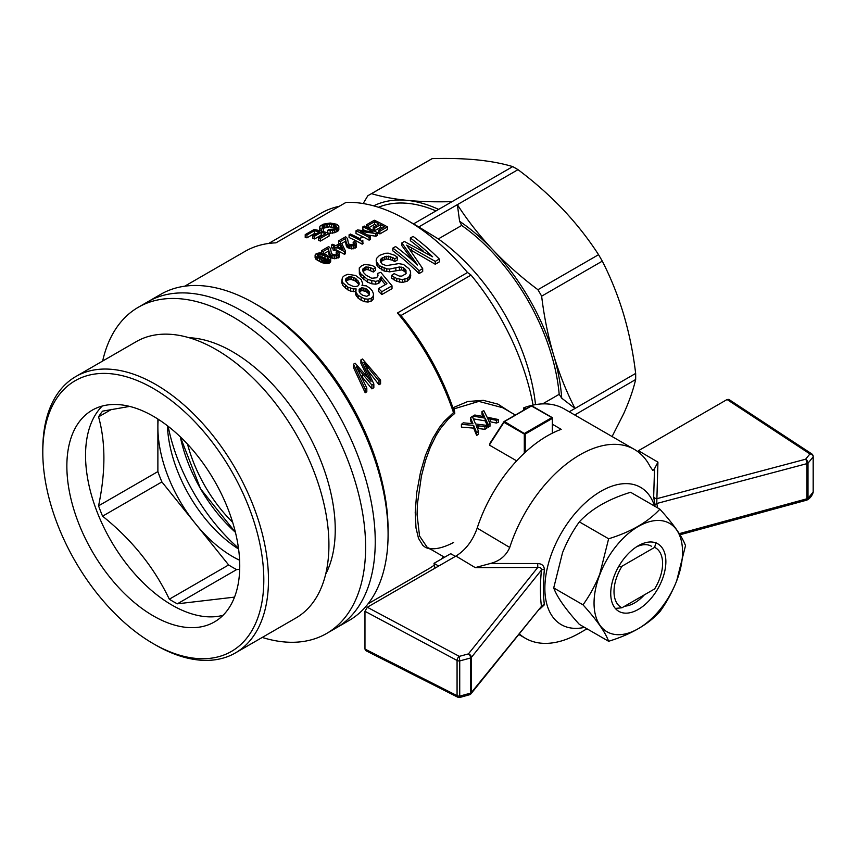 <?xml version="1.0" encoding="UTF-8"?>
<svg xmlns="http://www.w3.org/2000/svg" width="856" height="856" viewBox="0 0 856 856"><rect width="100%" height="100%" fill="white"/><g stroke="black" fill="none" stroke-linecap="round" stroke-linejoin="round"><path stroke-width="1.28" d="M584.53 627.373A79.298 45.785 -60 0 1 561.279 533.106A79.298 45.785 -60 0 1 654.54 506.099M654.519 468.703L657.932 462.133L656.766 503.489A3.306 2.108 -14.2 0 0 654.915 505.693L653.684 496.576L654.519 468.703L652.861 470.468L650.057 466.445A109.033 62.948 -60 0 0 634.414 449.432L564.329 408.965A109.033 62.948 -60 0 0 523.829 407.756L523.829 410.142M537.718 563.526C541.912 563.762 544.127 565.752 544.363 569.518A3.306 1.359 -174.4 0 0 541.431 570.075C541.313 567.87 540.093 566.993 537.782 567.442L537.718 563.526L490.306 563.505C499.615 561.129 506.099 555.779 509.737 547.455A109.033 62.948 -60 0 1 634.414 449.432M544.363 569.518C543.121 582.872 543.121 594.642 544.363 604.817L539.794 609.14M586.981 628.785L579.897 632.873A109.033 62.948 -60 0 1 525.381 638.276A109.033 62.948 -60 0 1 519.528 634.071M509.737 547.455L477.177 528.12A109.033 62.948 -60 0 1 561.204 429.338L552.527 424.319M525.894 408.954L523.829 407.756M438.668 566.041L434.003 563.344A109.033 62.948 -60 0 0 435.019 568.149M455.381 556.389L450.705 553.693L434.003 563.344M470.319 694.302A3.306 2.45 -140.9 0 0 470.95 693.809L541.431 606.39C540.104 595.915 540.104 583.813 541.431 570.075L471.378 657.387A3.306 2.44 -141.3 0 0 468.414 653.909A3.306 1.84 61.7 0 1 470.64 657.975L459.726 660.928L459.319 656.359A3.306 1.776 118.1 0 0 457.072 660.457L364.966 611.291L367.299 607.246L455.959 556.058C465.675 549.98 472.747 540.671 477.177 528.12M457.789 697.191L365.705 650.603L364.966 649.062L457.072 695.661A3.306 1.83 116.8 0 0 457.789 697.191A3.306 3.306 0 0 0 459.554 697.533L459.726 696.131L470.64 693.114A3.306 1.84 61.6 0 1 469.955 694.633A3.306 3.306 0 0 0 470.95 693.809L470.95 693.809A3.306 2.45 -140.9 0 0 471.378 692.525L541.431 606.39A3.306 2.375 172.7 0 1 544.363 604.817M364.966 611.291L364.966 649.062M367.299 607.246L459.319 656.359L468.414 653.909L537.782 567.442L475.24 567.614L490.306 563.505M657.932 462.133L638.426 450.716L727.076 399.527L728.788 399.399L811.713 453.851A3.306 1.98 123.3 0 0 809.926 453.937A3.306 2.664 12.8 0 1 813.168 456.869L808 463.203A3.306 1.969 -121.7 0 0 805.614 459.223A3.306 1.145 75.1 0 1 806.983 463.631A3.306 1.905 -0 0 0 807.925 463.257A3.306 1.905 -0 0 0 808 463.203L808 498.342L813.168 492.072A3.306 2.686 13.1 0 1 813.114 492.575A3.306 3.306 0 0 0 813.2 491.825A3.306 1.905 180 0 1 813.168 492.072L813.168 456.869A3.306 1.905 0 0 0 813.2 456.612L813.2 491.825A3.306 1.905 180 0 0 813.168 491.569M807.326 499.851A3.306 1.969 -121.7 0 0 808 498.342A3.306 1.905 180 0 1 807.925 498.385A3.306 1.905 180 0 1 806.983 498.77A3.306 1.134 74.7 0 1 806.459 500.225A3.306 3.306 0 0 0 807.326 499.851C807.39 499.733 811.231 498.117 813.114 492.575M727.076 399.527L809.926 453.937L805.614 459.223L656.873 498.684A3.306 2.675 2.5 0 1 653.684 496.576M618.674 566.554L621.97 566.233L654.637 547.369L656.038 542.201M654.637 547.369A34.358 19.838 120 0 1 662.598 563.548A34.358 19.838 120 0 1 654.637 588.917L621.97 607.771L615.336 608.434M621.97 566.233A34.358 19.838 120 0 0 621.97 607.771M262.236 637.442A188.32 108.733 -120 0 0 326.607 633.472L336.237 627.908A188.32 108.733 -120 0 0 365.105 476.995A188.32 108.733 -120 0 0 242.077 311.049A188.32 108.733 -120 0 1 365.105 476.995A188.32 108.733 -120 0 1 336.237 627.908L349.088 620.482A188.32 108.733 -120 0 0 388.089 534.272L388.089 530.228A183.366 105.866 -120 0 0 258.437 305.656L254.928 303.623A188.32 108.733 -120 0 0 160.768 294.304L138.287 307.283A188.32 108.733 -120 0 0 102.656 361.039M533.063 405.091A178.412 103.009 -120 0 0 471.035 275.086A1892.22 1092.481 120 0 0 467.526 272.518A183.366 105.866 -120 0 0 406.782 220.003A183.366 105.866 -120 0 0 346.049 202.38L275.953 242.847A183.366 105.866 -120 0 0 245.009 251.386L184.703 286.204M368.069 603.801L428.375 568.983A183.366 105.866 -120 0 0 434.324 565.078M441.108 559.246A183.366 105.866 -120 0 0 443.547 556.689M430.333 549.06L425.7 547.583L422.832 545.422L418.52 538.381L416.016 528.034L415.214 512.423L416.701 492.842L420.499 472.245L425.443 455.392L432.655 438.614L439.321 427.604L444.382 421.173L453.52 412.592L454.793 413.373L454.226 408.804L478.825 401.389L502.718 407.734M467.526 272.518L397.441 312.986A183.366 105.866 -120 0 1 453.413 412.346L453.52 412.592M406.782 220.003L416.134 225.396L406.782 220.003M330.684 258.715L330.684 261.422L329.539 263.006L325.28 263.53L321.171 262.278L316.046 259.379L315.115 257.72L315.115 255.013L316.271 253.59L319.994 252.777L326.264 254.767L330.363 257.806L330.405 262.225M331.422 245.009L332.727 244.26A186.672 107.77 -120 0 1 335.82 245.693L340.399 243.04A186.672 107.77 -120 0 1 341.865 243.757L345.482 251.011L345.482 253.708L344.433 254.318A183.366 105.866 -120 0 0 335.969 249.856L334.536 250.69A183.366 105.866 -120 0 0 333.07 249.984L333.07 247.277L334.514 246.442A186.672 107.77 -120 0 0 331.422 245.009L331.422 247.726A183.366 105.866 -120 0 1 333.07 248.475M315.928 233.913A183.366 105.866 -120 0 0 314.312 233.592L306.983 237.818A183.366 105.866 -120 0 0 305.218 237.497L305.218 234.64A186.672 107.77 -120 0 1 306.983 234.983L306.983 237.818M338.826 227.108L334.824 229.922L330.202 230.606L327.591 230.478L328.693 229.44L333.84 229.076L336.14 227.664L336.429 226.112L334.568 224.935L329.453 223.983L324.531 224.775L322.231 226.177L322.231 227.643L323.375 228.317L321.342 229.119L319.855 228.199L319.887 226.241L323.386 224.154L330.223 223.02L336.815 224.283L338.815 226.038L338.826 229.879L338.131 230.863L334.824 232.682L329.079 233.324L329.079 236.085L320.486 241.05A183.366 105.866 -120 0 0 318.721 240.493L318.721 237.722L325.751 233.667A186.672 107.77 -120 0 0 321.193 232.351L321.193 235.143L314.612 238.942A183.366 105.866 -120 0 0 312.847 238.503L312.847 235.689L319.427 231.89A186.672 107.77 -120 0 0 314.312 230.746L306.983 234.983M322.552 235.507A183.366 105.866 -120 0 0 321.193 235.143M363.03 240.975L362.174 241.467L362.174 244.163L363.03 243.671L362.634 240.279M362.174 244.163A183.366 105.866 -120 0 0 349.077 237.529L349.077 234.811L350.393 234.062A186.672 107.77 -120 0 1 360.558 239.091L361.157 236.577A186.672 107.77 -120 0 1 362.698 237.401M365.673 230.842A183.366 105.866 -120 0 0 362.88 229.558L362.88 226.84A186.672 107.77 -120 0 1 373.055 231.88L357.519 229.943L356.01 230.81L356.01 233.528A183.366 105.866 -120 0 1 369.118 240.161L370.488 239.37L370.488 236.663A186.672 107.77 -120 0 0 360.237 231.334L375.912 233.528L375.912 236.235L367.299 234.908M375.912 233.528L377.357 232.704L377.357 235.4L375.912 236.235M339.49 253.451L338.109 255.366L336.536 255.891L331.24 255.206L329.26 252.948L328.469 248.401L323.3 251.386A186.672 107.77 -120 0 0 321.674 250.637L328.544 246.667A186.672 107.77 -120 0 1 329.111 246.935L330.534 248.475L331.347 253.162L332.706 254.532L335.991 254.917L337.574 253.365L336.151 252.006L337.703 251.386L338.987 252.37L339.233 257.132L334.76 258.79L331.24 257.902L329.26 255.655L328.469 251.108L323.9 253.74M336.29 254.81L336.151 252.006M376.447 225.363A183.366 105.866 -120 0 0 374.5 224.443L368.38 227.985M378.363 230.371L384.505 226.819A186.672 107.77 -120 0 0 380.524 224.689L374.768 228.006A186.672 107.77 -120 0 0 373.216 227.225L378.973 223.898A186.672 107.77 -120 0 0 374.5 221.736L368.091 225.438A186.672 107.77 -120 0 0 366.55 224.732L374.329 220.238A186.672 107.77 -120 0 1 387.426 226.883L387.426 229.579L379.904 233.923A183.366 105.866 -120 0 0 378.363 233.067L378.363 230.371A186.672 107.77 -120 0 1 379.904 231.227L379.904 233.923M382.097 228.21A183.366 105.866 -120 0 0 380.524 227.386L374.768 230.713A183.366 105.866 -120 0 0 373.216 229.922L373.216 227.225M335.499 228.199L329.453 226.808L323.29 228.263M323.375 228.317L323.375 231.131L322.659 231.42M319.684 230.671L319.395 227.236M353.303 244.987L353.154 242.184L354.705 241.563L355.989 242.548L356.246 247.309L351.763 248.968L346.958 247.117L345.471 241.285L341.501 243.575M339.169 243.757A183.366 105.866 -120 0 0 338.676 243.532L338.676 240.814A186.672 107.77 -120 0 1 340.303 241.563L340.303 243.093M385.361 284.62L381.145 279.612L378.844 283.347L375.709 284.192L371.825 283.796L367.62 282.213L360.954 276.702L359.36 273.867L359.274 267.928L361.767 265.638L364.87 264.483L372.018 265.36L375.624 267.5L373.334 269.276L370.669 267.682L365.972 266.879L362.987 268.816L362.719 270.721L363.757 272.786L366.133 275.236L371.707 278.254L376.608 277.772L378.01 275.782L377.667 273.406L380.77 272.315L392.016 285.818L381.808 291.714A186.672 107.77 -120 0 0 378.555 288.547L378.555 291.382A183.366 105.866 -120 0 1 381.808 294.571L392.016 288.686L392.016 285.818M375.624 267.5L375.624 270.25L373.334 272.026L368.123 269.683L365.972 269.608L363.094 271.459M377.742 276.381L377.667 273.406M412.806 260.652L401.86 245.64L401.86 242.911L404.342 241.478L432.655 256.811A186.672 107.77 -120 0 0 410.366 238L410.366 240.729A183.366 105.866 -120 0 1 423.634 251.407M410.366 238L413.116 236.417A186.672 107.77 -120 0 1 439.31 259.026L439.31 261.893L435.255 264.236L409.992 249.578M439.31 259.026L435.255 261.369L406.654 245.137L422.693 268.613L422.693 271.491L419.033 273.599A183.366 105.866 -120 0 0 392.829 250.851L392.829 248.122L395.579 246.539A186.672 107.77 -120 0 1 417.546 265.039L401.86 242.911M367.438 376.897L360.9 363.222L360.9 359.905L362.463 358.996L380.578 380.085L380.578 383.852L379.005 384.761L367.705 370.316M380.578 380.085L379.005 380.995L363.768 362.313L373.847 383.97L373.847 387.736L371.9 388.859L360.836 375.324M373.847 383.97L371.9 385.093L356.364 366.593L366.817 388.025L366.817 391.791L365.18 392.744L353.496 367.502L353.496 364.175L365.18 388.977L365.18 392.744M406.097 273.449L404.77 271.545L401.71 269.897L389.662 271.844L384.141 271.052L377.796 266.751L376.629 264.772L376.18 260.117L376.608 258.351L379.561 255.366L385.371 253.29L388.217 253.162L394.541 255.238L397.398 257.185L394.819 258.908L392.604 257.474L392.604 260.224L386.698 258.951L382.782 260.342L380.642 262.139M397.398 257.185L397.398 259.946L394.819 261.669L392.604 260.224M392.604 257.474L386.698 256.222L381.337 258.437L380.257 260.599L382.065 264.001L386.313 265.649L398.65 263.627L403.444 264.418L409.018 268.731L410.313 270.956L410.73 275.835L410.302 277.868L407.349 281.11L402.32 282.48L396.81 281.356L391.567 278.189L391.567 275.375L394.145 273.642L399.292 276.071L401.839 276.103L406.033 273.685L405.979 270.239L405.979 273.064M373.516 296.818L373.152 299.322L371.151 301.248L368.016 302.029L364.581 301.719L361.125 300.199L358.161 298.209L355.7 294.785L356.096 288.9L353.26 288.9L347.878 287.145L347.878 289.906L342.775 285.423L341.769 282.705L342.368 277.472L344.497 275.6L347.857 274.305L355.625 275.482L361.253 279.655L362.709 283.678L361.981 285.508L366.293 285.861L370.199 288.44L372.414 291.104L373.516 293.961L373.516 296.818M355.604 291.682L350.618 291.104L347.878 289.906M388.089 534.272A188.32 108.733 -120 0 0 254.928 303.634A188.32 108.733 -120 0 0 254.928 303.623L258.437 305.656M242.077 311.049A188.32 108.733 -120 0 0 147.917 301.719A188.32 108.733 -120 0 1 242.077 311.049M339.244 206.307A178.412 103.009 -120 0 0 321.086 213.187L268.666 243.457M416.134 225.396A170.151 98.237 -120 0 1 418.766 226.947L438.325 238.931A155.289 89.655 60 0 1 535.514 404.62M453.413 412.346L452.91 407.777A178.412 103.009 -120 0 0 400.94 315.554L471.035 275.086M397.441 312.986A1892.22 1092.481 -60 0 1 400.94 315.554M444.531 557.256L427.112 547.198L419.536 535.974L417.065 514.584L417.482 503.467L421.42 476.064L425.56 460.325L430.247 447.442L436.111 435.479L440.54 428.449L448.148 419.215L454.793 413.373M503.863 421.901L490.017 443.14L489.718 445.291L516.671 460.849M486.85 425.389A82.593 47.69 120 0 0 484.903 426.63L476.182 425.582L478.472 431.306A82.593 47.69 120 0 0 476.685 432.751L473.635 425.389L461.416 424.362A82.593 47.69 120 0 1 463.278 422.832L472.929 423.709L470.458 417.642A82.593 47.69 120 0 1 472.33 416.465L475.572 423.977L486.85 425.389L486.85 428.086A79.298 45.785 120 0 0 484.903 429.338L477.284 428.385M478.472 431.306L478.472 434.046A79.298 45.785 120 0 0 476.685 435.522L473.635 428.118L461.416 427.133L461.416 424.362M471.774 423.57L470.458 420.35L470.458 417.642M483.041 416.423L481.971 414.186L481.971 411.469A82.593 47.69 120 0 1 483.843 410.72L487.085 417.182L498.363 419.536A82.593 47.69 120 0 0 496.416 420.339L487.695 418.573L489.985 423.527A82.593 47.69 120 0 0 488.198 424.565L485.149 418.145L472.929 416.102L472.929 417.814M498.363 419.536L498.363 422.265A79.298 45.785 120 0 0 496.416 423.057L489.033 421.505M489.985 423.527L489.985 426.224A79.298 45.785 120 0 0 488.198 427.262L485.149 420.852L473.389 418.873M452.91 407.777L467.804 401.496L483.266 400.341L497.989 404.15L510.647 412.314M452.995 407.98L454.226 408.804M345.482 251.011L344.433 251.611A186.672 107.77 -120 0 0 335.969 247.149L334.536 247.983A186.672 107.77 -120 0 0 333.07 247.277M340.624 244.474L343.063 249.374A186.672 107.77 -120 0 0 337.285 246.4L340.624 244.474L340.624 247.181L339.789 247.651M378.555 288.547L386.933 283.71L381.145 276.809L378.844 280.533L375.709 281.389L367.62 279.441L360.954 273.963L359.36 271.127L359.274 267.928M356.492 243.639L355.112 245.544L349.89 245.982L346.958 244.42L345.824 240.943L345.824 243.65M346.006 242.227L346.006 244.934M410.73 272.978L409.125 276.713L409.125 279.58M410.302 275.011L410.302 277.868M405.979 270.239L403.337 267.607L399.42 266.976L389.662 269.062L389.662 271.844M395.868 267.842L395.868 270.635M327.516 256.993L320.058 253.761L317.041 254.746L318.132 256.5L325.676 259.871L328.843 258.951L327.516 256.993L327.516 259.689L322.059 256.939L318.357 256.618M328.693 258.212L328.693 259.101M353.496 364.175L355.144 363.233L371.087 381.401L369.696 378.32L369.696 379.593M368.091 225.438L368.091 227.846M374.5 221.736L374.5 224.443M349.89 245.982L349.89 248.679M351.763 246.271L351.763 248.968M331.411 224.133L331.411 226.947M333.252 224.529L333.252 227.332M378.844 280.533L378.844 283.347M380.449 278.885L380.449 281.688M345.856 278.714L345.557 280.415L348.114 284.053L353.164 286.396L355.743 286.525L357.808 286.043L359.017 284.641L359.188 282.919L356.492 279.227A186.672 107.77 -120 0 0 355.187 278.179L351.698 276.863L348.435 277.002L345.856 278.714L345.856 281.025M347.097 277.558L347.097 280.286L345.995 281.314M365.555 364.292L365.555 365.854M373.516 293.961L373.152 296.454L371.151 298.38L368.016 299.172L364.581 298.872L358.161 295.384L358.161 298.209M361.125 297.364L361.125 300.199M322.231 226.177L322.22 227.643M346.541 243.767L346.541 246.475M346.958 244.42L346.958 247.117M349.976 276.766L349.976 279.505L347.097 280.286M351.698 276.863L351.698 279.602L349.976 279.505M338.676 240.814L345.546 236.855A186.672 107.77 -120 0 1 346.113 237.112L347.547 238.664L348.36 243.35L349.719 244.709L353.881 244.773L354.587 243.543L353.154 242.184M322.059 254.232L322.059 256.939M324.959 255.527L324.959 258.223M335.969 247.149L335.969 249.856M344.433 251.611L344.433 254.318M382.782 257.613L382.782 260.342M384.772 256.672L384.772 259.411M362.709 283.678L362.709 285.465M345.824 240.943L345.471 238.578L345.471 241.285M345.621 238.92L345.621 241.627M381.808 291.714L381.808 294.571M364.581 298.872L364.581 301.719M368.016 299.172L368.016 302.029M411.597 247.63L411.597 250.38M435.255 261.369L435.255 264.236M332.888 255.794L332.888 258.491M334.76 256.094L334.76 258.79M386.698 256.222L386.698 258.951M362.987 268.816L362.987 271.256M364.367 267.586L364.367 270.314M334.568 224.935L334.568 227.728M335.67 225.503L335.67 228.06M381.337 258.437L381.337 261.176M374.768 228.006L374.768 230.713M373.334 269.276L373.334 272.026M408.665 246.186L408.665 247.662M371.151 298.38L371.151 301.248M373.152 296.454L373.152 299.322M358.183 280.971L358.183 283.732L356.492 281.977A183.366 105.866 -120 0 0 355.187 280.929L351.698 279.602M358.792 284.909L358.183 283.732M336.836 229.098L336.836 231.858M338.131 228.103L338.131 230.863M336.429 226.112L336.429 227.204M328.693 249.117L328.693 251.825M367.748 290.098L365.994 288.686L361.885 287.702L359.135 289.285L359.413 292.238L360.783 293.875L362.666 295.234L366.785 296.347L369.525 294.764L369.086 291.532L367.748 290.098L367.748 292.913L365.994 291.489L361.885 290.494L359.317 291.939M346.263 243.136L346.263 245.833M329.26 252.948L329.26 255.655M329.539 253.59L329.539 256.297M330.405 259.529L327.548 260.898L322.755 260.192L322.755 262.888M324.06 260.534L324.06 263.231M348.242 245.383L348.242 248.079M334.536 247.983L334.536 250.69M330.202 230.606L330.202 233.378M332.642 230.435L332.642 233.196M350.618 288.333L350.618 291.104M371.825 281.003L371.825 283.796M375.709 281.389L375.709 284.192M337.071 252.648L337.071 254.382M354.084 242.826L354.084 244.57M394.819 258.908L394.819 261.669M348.435 277.002L348.435 279.73M370.669 267.682L370.669 270.421M403.337 267.607L403.337 270.41M404.77 268.72L404.77 271.545M322.755 260.192L316.046 256.672L316.046 259.379M317.416 257.603L317.416 260.31M319.855 228.199L319.855 230.713M321.342 229.119L321.342 231.077M388.688 256.169L388.688 258.908M390.614 256.607L390.614 259.357M358.161 295.384L355.7 291.982L355.604 290.377M355.7 291.982L355.7 294.785M409.125 276.713L407.349 278.243L402.32 279.612L396.81 278.51L394.07 277.109L394.07 279.944M396.81 278.51L396.81 281.356M356.492 279.227L356.492 281.977M329.453 223.983L329.453 226.808M366.55 224.732L366.55 227.108M347.878 287.145L342.775 282.683L341.769 279.976M342.775 282.683L342.775 285.423M334.824 229.922L334.824 232.682M360.28 288.386L360.28 291.179M361.885 287.702L361.885 290.494M321.193 232.351L314.612 236.149L314.612 238.942M345.471 238.578L340.303 241.563M314.612 236.149A186.672 107.77 -120 0 0 312.847 235.689M422.693 268.613L419.033 270.731L419.033 273.599M380.524 259.571L380.524 261.936M355.112 245.544L355.112 248.24M356.246 244.613L356.246 247.309M327.591 230.478L327.591 232.843M347.504 244.912L347.504 247.609M402.32 279.612L402.32 282.48M404.931 279.131L404.931 281.999M345.696 239.295L345.696 242.013M369.086 291.532L369.086 294.368L367.748 292.913M336.536 255.891L336.536 258.598M338.109 255.366L338.109 258.063M314.312 230.746L314.312 233.592M321.674 250.637L321.674 253.087M371.9 385.093L371.9 388.859M329.004 252.049L329.004 254.756M365.994 288.686L365.994 291.489M328.608 248.743L328.608 251.45M367.267 366.347L367.267 369.439M379.005 380.995L379.005 384.761M320.058 253.761L320.058 256.468M363.907 287.958L363.907 290.762M359.36 271.127L359.36 273.867M360.954 273.963L360.954 276.702M389.662 269.062L386.784 268.838L386.784 271.62M386.784 268.838L379.486 265.724L376.629 262.032L376.629 264.772M377.796 264.012L377.796 266.751M319.395 258.737L319.395 261.433M330.491 254.735L330.491 257.431M331.24 255.206L331.24 257.902M328.811 250.765L328.811 253.472M379.486 265.724L379.486 268.474M353.549 246.079L353.549 248.775M316.046 256.672L315.35 255.805L315.35 258.512M381.145 276.809L381.145 279.612M362.174 241.467A186.672 107.77 -120 0 0 349.077 234.811M329.956 254.232L329.956 256.939M305.218 234.64L314.109 229.504A186.672 107.77 -120 0 1 329.079 233.324L320.486 238.289A186.672 107.77 -120 0 0 318.721 237.722M320.486 238.289L320.486 241.05M356.642 293.597L356.642 296.401M419.033 270.731A186.672 107.77 -120 0 0 392.829 248.122M328.469 248.401L328.469 251.108M341.244 248.411L340.624 247.181M369.278 295.01L369.086 294.368M326.382 260.92L326.382 263.627M327.548 260.898L327.548 263.605M407.349 278.243L407.349 281.11M380.524 224.689L380.524 227.386M381.701 267.168L381.701 269.929M384.141 268.281L384.141 271.052M326.061 224.326L326.061 227.161M327.72 224.026L327.72 226.851M363.843 277.012L363.843 279.773M367.62 279.441L367.62 282.213M318.667 253.793L318.667 256.511M377.357 232.704A186.672 107.77 -120 0 0 364.26 226.048L362.88 226.84M359.135 289.285L359.135 291.415M365.972 266.879L365.972 269.608M368.123 266.944L368.123 269.683M394.07 277.109L391.567 275.375M328.586 260.673L328.586 263.37M353.26 288.9L353.26 291.682M323.3 251.386L323.3 253.483M359.242 370.017L359.242 372.125M370.488 236.663L369.118 237.465A186.672 107.77 -120 0 0 356.01 230.81M369.118 237.465L369.118 240.161M370.295 379.604L370.295 380.299M353.496 277.376L353.496 280.115M355.187 278.179L355.187 280.929M345.503 285.572L345.503 288.322M399.42 266.976L399.42 269.779M401.71 267.093L401.71 269.897M366.817 388.025L365.18 388.977M321.171 259.571L321.171 262.278M399.452 279.249L399.452 282.095M339.233 254.435L339.233 257.132M362.559 373.89L362.559 377.4M324.531 224.775L324.531 227.621M329.539 260.31L329.539 263.006M323.322 225.406L323.322 228.252M369.696 378.32L360.9 359.905M315.35 255.805L315.115 255.013M387.426 226.883L379.904 231.227M325.28 260.834L325.28 263.53M376.629 262.032L376.18 260.117M317.576 254.179L317.576 255.976M472.929 416.102A82.593 47.69 120 0 1 474.791 415.01L484.443 416.69L481.971 411.469M612.093 436.539L623.692 413.673C629.256 401.282 633.237 389.897 635.655 379.518A170.151 98.237 -120 0 0 635.655 373.43C633.237 353.143 629.256 333.519 623.692 314.569C618.011 295.684 610.874 277.879 602.292 261.144L541.645 296.165C544.052 316.453 548.043 336.076 553.607 355.026C559.289 373.911 566.426 391.727 575.007 408.451L561.729 398.179A158.585 91.56 60 0 0 553.607 355.026A158.585 91.56 60 0 0 492.917 249.909C506.559 264.204 521.55 277.472 537.921 289.713A170.151 98.237 60 0 1 541.645 296.165M635.655 373.43L569.219 411.79M478.665 425.86L478.665 428.578M484.903 426.63L484.903 429.338M476.685 432.751L476.685 435.522M488.626 418.712L488.626 420.649M473.635 425.389L473.635 428.118M490.178 419.044L490.178 421.751M485.149 418.145L485.149 420.852M472.651 423.067L472.651 423.666M477.113 425.635L477.113 427.989M488.198 424.565L488.198 427.262M496.416 420.339L496.416 423.057M418.766 226.947L457.361 204.67L459.608 221.308L461.684 225.438A155.289 89.655 60 0 1 559.182 394.316L561.729 398.179M438.325 238.931L461.684 225.438M378.48 207.27A155.289 89.655 60 0 1 435.993 210.918M373.665 205.847A158.585 91.56 60 0 1 407.092 200.358A158.585 91.56 60 0 1 438.647 209.388M413.523 223.887L512.733 166.61C502.547 163.517 490.691 161.281 477.177 159.901C463.535 158.585 448.544 158.167 432.173 158.638A170.151 98.237 -120 0 0 430.29 159.676L369.653 194.686A170.151 98.237 60 0 1 371.536 193.649C381.723 196.741 393.578 198.977 407.092 200.358C420.724 201.674 435.725 202.091 452.086 201.631M542.608 403.882L559.182 394.316M635.655 379.518L574.74 414.978M459.608 221.308A158.585 91.56 60 0 1 492.917 249.909C479.403 235.55 467.547 220.463 457.361 204.67L518.008 169.659A170.151 98.237 -120 0 0 512.733 166.61M363.158 203.546L367.802 195.799A170.151 98.237 60 0 1 369.653 194.686M432.173 158.638L371.536 193.649M602.292 261.144A170.151 98.237 -120 0 0 598.558 254.692C588.372 238.899 576.516 223.812 563.002 209.453C549.37 195.157 534.369 181.889 518.008 169.659M598.558 254.692L537.921 289.713M157.879 419.033L157.879 427.101A105.727 61.044 60 0 1 158.21 419.247M157.879 471.592A118.941 68.673 60 0 0 161.891 481.928L195.264 523.444A105.727 61.044 60 0 1 157.879 427.101L157.879 471.592L98.568 505.832A118.941 68.673 -120 0 0 102.581 516.179C131.824 539.622 154.069 567.293 169.317 599.2A118.941 68.673 -120 0 0 177.342 603.822L234.523 597.124M239.605 560.231A105.727 61.044 60 0 1 195.264 523.444L228.627 564.949L169.317 599.2M239.691 569.315L236.652 569.582A118.941 68.673 60 0 1 228.627 564.949M111.473 409.403L98.568 416.851C105.673 442.274 105.673 471.934 98.568 505.832M129.641 406.407L102.581 411.148A118.941 68.673 -120 0 0 98.568 416.851M161.891 481.928L102.581 516.179M236.652 569.582L177.342 603.822M326.607 633.472A188.32 108.733 -120 0 0 355.475 482.559A188.32 108.733 -120 0 0 232.447 316.613A188.32 108.733 -120 0 0 138.287 307.283M167.401 425.732A105.727 61.044 -120 0 0 238.589 549.028M238.46 548.118A138.768 80.111 60 0 1 168.129 426.288M189.112 337.724A145.37 83.931 60 0 1 232.447 351.677A145.37 83.931 60 0 1 325.655 574.237M153.299 416.251A122.248 70.577 60 0 1 233.164 523.979A122.248 70.577 60 0 1 214.428 621.938A122.248 70.577 60 0 1 92.181 551.36A122.248 70.577 60 0 1 92.181 410.195A122.248 70.577 60 0 1 153.299 416.251M153.299 388.464A156.274 90.222 -120 0 0 42.8 452.268A156.274 90.222 -120 0 0 153.299 643.669A156.274 90.222 -120 0 0 263.809 579.865A156.274 90.222 -120 0 0 153.299 388.464M153.299 643.669L155.642 645.017A159.58 92.138 -120 0 0 235.432 652.914A159.58 92.138 -120 0 0 259.892 525.049A159.58 92.138 -120 0 0 155.642 384.419A159.58 92.138 -120 0 0 75.852 376.522A159.58 92.138 -120 0 0 42.8 449.571L42.8 452.268M235.432 652.914L295.876 618.021A159.58 92.138 -120 0 0 320.337 490.146A159.58 92.138 -120 0 0 216.087 349.526A159.58 92.138 -120 0 0 136.297 341.619L75.852 376.522M223.042 615.303A122.248 70.577 60 0 1 171.981 605.096A122.248 70.577 60 0 1 94.888 505.928A122.248 70.577 60 0 1 102.239 406.054M659.88 509.181L630.594 492.275C608.306 499.134 591.218 508.999 579.341 521.871C572.621 531.18 567.036 541.42 562.563 552.602L553.714 587.922C557.053 597.071 565.591 609.215 579.341 624.377L608.627 641.283C605.299 632.145 596.75 619.99 583 604.828C589.72 595.519 595.316 585.269 599.778 574.087L608.627 538.777C630.926 531.918 648.003 522.053 659.88 509.181C673.64 524.343 682.178 536.498 685.506 545.647L676.657 580.957C672.195 592.138 666.599 602.389 659.88 611.698C648.003 624.57 630.926 634.435 608.627 641.283M614.426 575.435A38.991 22.513 -60 0 1 638.298 545.743A38.991 22.513 -60 0 1 665.872 561.654A38.991 22.513 -60 0 1 638.298 609.408A38.991 22.513 -60 0 1 610.735 593.486A38.991 22.513 -60 0 1 614.426 575.435M636.361 546.941A33.705 19.453 -60 0 1 651.416 546.224M644.354 594.856A33.705 19.453 -60 0 1 624.773 606.155M599.981 574.151A62.574 36.123 -60 0 1 676.625 529.907A62.574 36.123 -60 0 1 638.298 628.668A62.574 36.123 -60 0 1 599.981 574.151M608.627 538.777L579.341 521.871M583 604.828L553.714 587.922M455.959 556.058L475.24 567.614M471.378 657.387L471.378 692.525A3.306 1.905 180 0 1 470.725 693.071A3.306 1.905 180 0 1 470.64 693.114L470.64 657.975A3.306 1.905 0 0 0 470.725 657.932A3.306 1.905 0 0 0 471.378 657.387M457.072 660.457L457.072 695.661A3.306 1.905 180 0 0 459.726 696.131L459.726 660.928A3.306 1.905 -0 0 1 457.072 660.457M657.74 507.94L656.766 503.489L806.983 463.631L806.983 498.77L679.3 533.641M328.736 249.695L328.736 252.402M345.749 239.873L345.749 242.58M489.718 444.36L504.484 421.537L504.013 422.35L524.3 434.056L524.3 453.177M504.259 421.473L531.255 405.862L551.863 417.6L524.76 433.254L524.3 434.056L525.231 434.056L504.484 421.537L531.576 405.894M552.527 433.083L552.527 418.145L551.863 417.6L552.527 418.145A0.663 0.663 0 0 0 552.195 417.568L531.908 405.862A0.663 0.663 0 0 0 531.255 405.862L504.152 421.505A0.663 0.663 0 0 0 503.927 421.719L490.017 443.14M552.334 433.179L552.334 418.413L525.231 434.056L525.231 452.31M484.025 415.813L484.025 416.594M472.512 422.693L472.512 423.645M187.55 444.189A105.727 61.044 -120 0 0 232.672 522.353M180.316 436.849A111.259 64.232 -120 0 0 235.411 532.293L200.539 488.797L180.306 436.838M525.381 638.276L519.068 634.628M469.955 694.633L459.554 697.533M813.2 456.612A3.306 3.306 0 0 0 811.713 453.851M680.006 534.765L806.459 500.225M502.707 407.734L515.365 415.032M427.112 547.198C428.931 549.092 437.651 550.825 453.637 542.458"/></g></svg>
